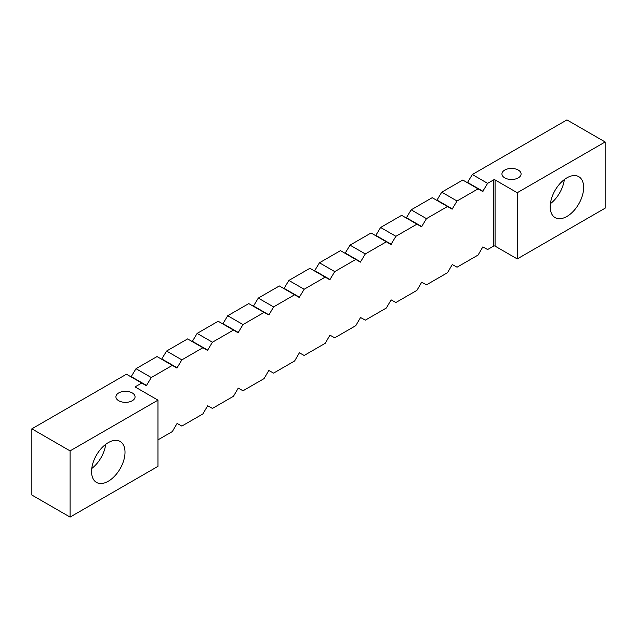 <?xml version="1.0" encoding="UTF-8"?>
<svg xmlns="http://www.w3.org/2000/svg" width="637" height="637" viewBox="0 0 637 637"><rect width="100%" height="100%" fill="white"/><g stroke="black" fill="none" stroke-linecap="round" stroke-linejoin="round"><path stroke-width="0.96" d="M467.399 182.692L472.328 174.522L487.616 183.345L493.548 179.921A1.083 0.621 180 0 1 495.076 179.921L517.244 192.724L605.15 141.971L605.15 208.172L517.244 258.925L495.076 246.121A1.083 0.621 0 0 0 493.548 246.121L487.616 249.545L482.846 246.901L478.076 255.055L457.04 267.198L452.27 264.554L447.5 272.708L426.464 284.85L421.694 282.207L416.924 290.361L395.888 302.503L391.118 299.86L386.348 308.013L365.312 320.156L360.542 317.513L355.772 325.666L334.736 337.809L329.966 335.166L325.196 343.319L304.16 355.462L299.39 352.818L294.62 360.972L273.584 373.115L268.814 370.471L264.044 378.625L243.008 390.768L238.238 388.124L233.468 396.278L212.432 408.421L207.662 405.777L202.892 413.931L181.856 426.073L177.086 423.43L172.316 431.583L157.976 439.864M566.93 216.445A23.649 13.656 120 0 0 582.377 195.607A23.649 13.656 120 0 0 578.754 176.656A23.649 13.656 120 0 0 566.93 177.827A23.649 13.656 120 0 0 551.483 198.664A23.649 13.656 120 0 0 555.106 217.615A23.649 13.656 120 0 0 566.93 216.445M550.408 203.681A23.649 13.656 120 0 0 564.342 179.554M108.29 481.238A23.649 13.656 120 0 0 123.737 460.4A23.649 13.656 120 0 0 120.114 441.449A23.649 13.656 120 0 0 108.29 442.619A23.649 13.656 120 0 0 92.843 463.457A23.649 13.656 120 0 0 96.466 482.408A23.649 13.656 120 0 0 108.29 481.238M91.768 468.474A23.649 13.656 120 0 0 105.702 444.347M518.279 170.063A9.571 5.526 0 0 0 507.848 168.861A9.571 5.526 0 0 0 501.94 173.965A9.571 5.526 0 0 0 504.743 177.874A9.571 5.526 0 0 0 515.174 179.069A9.571 5.526 0 0 0 521.082 173.965A9.571 5.526 0 0 0 518.279 170.063M132.257 392.925A9.571 5.526 0 0 0 121.826 391.731A9.571 5.526 0 0 0 115.918 396.835A9.571 5.526 0 0 0 118.721 400.737A9.571 5.526 0 0 0 129.152 401.939A9.571 5.526 0 0 0 135.06 396.835A9.571 5.526 0 0 0 132.257 392.925M70.07 517.093L157.976 466.34L157.976 400.147L70.07 450.892L70.07 517.093L31.85 495.029L31.85 428.828L126.452 374.214L146.351 385.703L151.28 377.526L172.316 365.383L176.927 368.051L181.856 359.873L202.892 347.73L207.503 350.398L212.432 342.22L233.468 330.077L238.079 332.745L243.008 324.567L264.044 312.425L268.973 314.901L273.584 306.915L294.62 294.772L299.231 297.439L304.16 289.262L325.196 277.119L329.807 279.786L334.736 271.609L355.772 259.466L360.383 262.133L365.312 253.956L386.348 241.813L390.959 244.481L395.888 236.303L416.924 224.16L421.535 226.828L426.464 218.65L447.5 206.507L452.111 209.175L457.04 200.997L478.076 188.855L482.687 191.522L487.616 183.345M131.063 376.873L135.992 368.704L151.28 377.526M172.316 365.383L157.028 356.561L135.992 368.704M161.639 359.22L166.568 351.051L181.856 359.873M202.892 347.73L187.604 338.908L166.568 351.051M192.215 341.567L197.144 333.398L212.432 342.22M233.468 330.077L218.18 321.255L197.144 333.398M222.791 323.915L227.72 315.745L243.008 324.567M264.044 312.425L248.756 303.602L227.72 315.745M253.367 306.262L258.296 298.092L273.584 306.915M294.62 294.772L279.332 285.949L258.296 298.092M283.943 288.609L288.872 280.439L304.16 289.262M325.196 277.119L309.908 268.296L288.872 280.439M314.519 270.956L319.448 262.786L334.736 271.609M355.772 259.466L340.484 250.644L319.448 262.786M345.095 253.303L350.024 245.134L365.312 253.956M386.348 241.813L371.06 232.991L350.024 245.134M375.671 235.65L380.6 227.481L395.888 236.303M416.924 224.16L401.636 215.338L380.6 227.481M406.247 217.997L411.176 209.828L426.464 218.65M447.5 206.507L432.212 197.685L411.176 209.828M436.823 200.344L441.752 192.175L457.04 200.997M478.076 188.855L462.788 180.032L441.752 192.175M605.15 141.971L566.93 119.907L472.328 174.522M157.976 400.147L135.808 387.344A1.083 0.621 180 0 1 135.49 386.906A1.083 0.621 180 0 1 135.808 386.46L141.74 383.036M70.07 450.892L31.85 428.828M517.244 258.925L517.244 192.724M493.548 246.121L493.548 179.921M135.808 386.46L135.808 387.344M495.076 179.921L495.076 246.121M467.717 182.508L483.005 191.331M437.141 200.161L452.429 208.984M406.565 217.814L421.853 226.637M375.989 235.467L391.277 244.29M345.413 253.12L360.701 261.942M314.837 270.773L330.125 279.595M284.261 288.426L299.549 297.248M253.685 306.078L268.973 314.901M223.109 323.731L238.397 332.554M192.533 341.384L207.821 350.207M161.957 359.037L177.245 367.86M131.381 376.69L146.669 385.512"/></g></svg>
